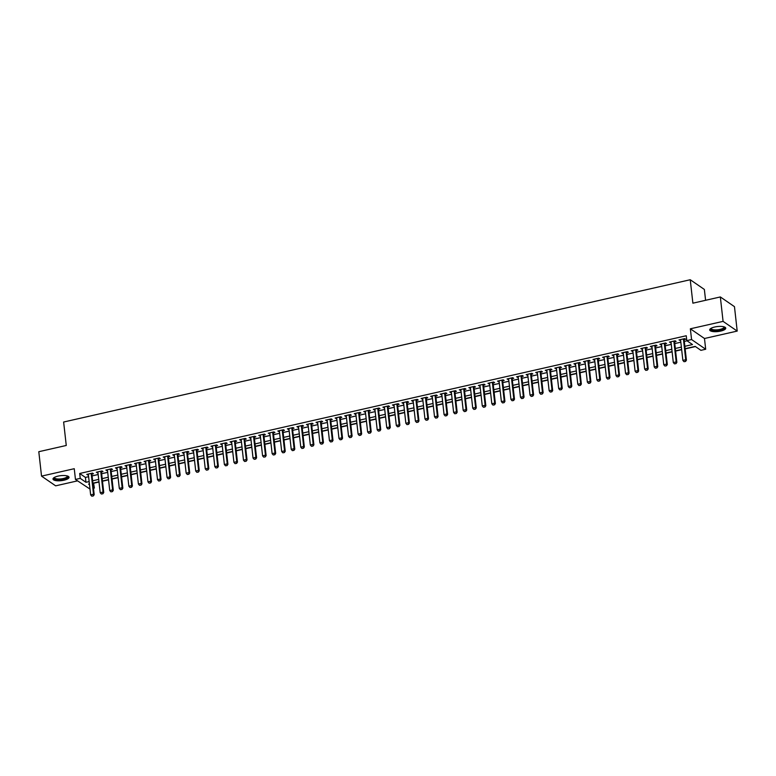 <?xml version="1.0" encoding="UTF-8"?>
<svg xmlns="http://www.w3.org/2000/svg" width="776" height="776" viewBox="0 0 776 776"><rect width="100%" height="100%" fill="white"/><g stroke="black" fill="none" stroke-linecap="round" stroke-linejoin="round"><path stroke-width="1.16" d="M63.991 480.208A8.07 2.512 173.6 0 0 69.035 477.269A8.07 2.512 173.6 0 0 58.045 476.115A8.07 2.512 173.6 0 0 53.001 479.064A8.07 2.512 173.6 0 0 63.991 480.208M720.7 331.09A8.07 2.512 173.6 0 0 725.744 328.141A8.07 2.512 173.6 0 0 714.745 326.997A8.07 2.512 173.6 0 0 709.7 329.945A8.07 2.512 173.6 0 0 720.7 331.09M93.566 483.011L94.362 488.075L93.479 488.269M89.987 489.064L75.456 479.442L80.238 478.365L85.961 482.294L89.153 481.576M705.588 300.293L704.365 289.448L690.242 279.738L63.632 422.028L66.261 445.472L38.8 451.71L41.535 476.125L55.659 485.834L77.532 480.868M690.242 279.738L692.881 303.183L720.341 296.946L734.465 306.656L737.2 331.08L723.077 321.371L690.359 328.801L691.571 339.539L705.685 349.248L700.912 350.335L695.189 346.397L685.13 348.686M690.359 328.801L704.482 338.501L737.2 331.08M704.482 338.501L705.685 349.248M93.809 483.186L98.998 482.012M102.481 481.217L108.543 479.84M112.035 479.044L118.097 477.667M121.58 476.881L127.652 475.504M131.134 474.708L137.206 473.331M140.689 472.545L146.751 471.168M150.243 470.372L156.306 468.995M159.788 468.2L165.86 466.822M169.343 466.036L175.415 464.659M178.897 463.864L184.96 462.486M188.452 461.701L194.514 460.313M197.996 459.528L204.069 458.15M207.551 457.355L213.623 455.978M217.105 455.192L223.168 453.815M226.66 453.019L232.722 451.642M236.205 450.846L242.277 449.469M245.759 448.683L251.831 447.306M255.314 446.51L261.376 445.133M264.868 444.347L270.931 442.97M274.413 442.175L280.485 440.797M283.967 440.002L290.04 438.624M293.522 437.839L299.584 436.461M303.076 435.666L309.139 434.288M312.621 433.503L318.694 432.125M322.176 431.33L328.248 429.952M331.73 429.157L337.793 427.78M341.285 426.994L347.347 425.617M350.83 424.821L356.902 423.444M360.384 422.648L366.456 421.271M369.939 420.485L376.001 419.108M379.493 418.312L385.556 416.935M389.038 416.149L395.11 414.772M398.592 413.977L404.665 412.599M408.147 411.804L414.209 410.426M417.692 409.641L423.764 408.263M427.246 407.468L433.318 406.09M436.801 405.305L442.873 403.927M446.355 403.132L452.418 401.755M455.9 400.959L461.972 399.582M465.454 398.796L471.527 397.419M475.009 396.623L481.081 395.246M484.563 394.46L490.626 393.073M494.108 392.287L500.18 390.91M503.663 390.115L509.735 388.737M513.217 387.951L519.289 386.574M522.772 385.779L528.834 384.401M532.317 383.606L538.389 382.228M541.871 381.443L547.943 380.065M551.426 379.27L557.498 377.893M560.98 377.107L567.043 375.73M570.525 374.934L576.597 373.557M580.079 372.761L586.152 371.384M589.634 370.598L595.706 369.221M599.188 368.425L605.251 367.048M608.733 366.262L614.805 364.875M618.288 364.089L624.36 362.712M627.842 361.917L633.914 360.539M637.397 359.754L643.459 358.376M646.942 357.581L653.014 356.203M656.496 355.408L662.568 354.031M666.05 353.245L672.113 351.868M675.605 351.072L681.668 349.695M685.15 348.909L695.442 346.571M720.341 296.946L723.077 321.371M91.888 474.107L93.44 473.758L92.489 473.098L86.757 474.408L88.406 474.902M101.443 471.944L102.995 471.585L102.034 470.935L96.302 472.235L97.951 472.73M110.987 469.771L112.539 469.422L111.589 468.762L105.856 470.062L107.505 470.566M120.542 467.608L122.094 467.249L121.143 466.599L115.411 467.899L117.06 468.394M130.096 465.435L131.648 465.086L130.698 464.426L124.965 465.726L126.614 466.221M139.651 463.262L141.203 462.913L140.243 462.253L134.51 463.553L136.159 464.058M149.196 461.099L150.748 460.74L149.797 460.09L144.064 461.39L145.713 461.885M158.75 458.926L160.302 458.577L159.352 457.918L153.619 459.217L155.268 459.722M168.305 456.754L169.857 456.404L168.906 455.745L163.173 457.054L164.822 457.549M177.859 454.59L179.411 454.232L178.451 453.582L172.718 454.881L174.367 455.376M187.404 452.418L188.956 452.068L188.005 451.409L182.273 452.709L183.922 453.213M196.959 450.255L198.511 449.896L197.56 449.246L191.827 450.546L193.476 451.04M206.513 448.082L208.065 447.733L207.114 447.073L201.382 448.373L203.031 448.877M216.067 445.909L217.619 445.56L216.659 444.9L210.926 446.21L212.576 446.704M225.612 443.746L227.164 443.387L226.214 442.737L220.481 444.037L222.13 444.532M235.167 441.573L236.719 441.224L235.768 440.564L230.036 441.864L231.684 442.368M244.721 439.41L246.273 439.051L245.323 438.401L239.59 439.701L241.239 440.196M254.276 437.237L255.828 436.888L254.868 436.228L249.135 437.528L250.784 438.023M263.821 435.064L265.373 434.715L264.422 434.056L258.689 435.365L260.338 435.86M273.375 432.901L274.927 432.542L273.976 431.892L268.244 433.192L269.893 433.687M282.93 430.728L284.482 430.379L283.531 429.72L277.798 431.019L279.447 431.524M292.484 428.556L294.036 428.207L293.076 427.547L287.343 428.856L288.992 429.351M302.029 426.393L303.581 426.043L302.63 425.384L296.898 426.684L298.547 427.178M311.583 424.22L313.135 423.871L312.185 423.211L306.452 424.511L308.101 425.015M321.138 422.057L322.69 421.698L321.73 421.048L316.007 422.348L317.656 422.842M330.692 419.884L332.244 419.535L331.284 418.875L325.551 420.175L327.2 420.679M340.237 417.711L341.789 417.362L340.839 416.702L335.106 418.012L336.755 418.506M349.792 415.548L351.344 415.189L350.393 414.539L344.66 415.839L346.309 416.334M359.346 413.375L360.898 413.026L359.938 412.366L354.215 413.666L355.864 414.171M368.891 411.212L370.453 410.853L369.492 410.203L363.76 411.503L365.409 411.998M378.445 409.039L379.998 408.69L379.047 408.03L373.314 409.33L374.963 409.835M388 406.866L389.552 406.517L388.601 405.858L382.869 407.167L384.518 407.662M397.555 404.703L399.106 404.345L398.146 403.695L392.423 404.994L394.072 405.489M407.099 402.531L408.661 402.181L407.701 401.522L401.968 402.822L403.617 403.326M416.654 400.368L418.206 400.009L417.255 399.359L411.522 400.659L413.171 401.153M426.208 398.195L427.76 397.845L426.81 397.186L421.077 398.486L422.726 398.98M435.763 396.022L437.315 395.673L436.355 395.013L430.631 396.313L432.28 396.817M445.308 393.859L446.869 393.5L445.909 392.85L440.176 394.15L441.825 394.644M454.862 391.686L456.414 391.337L455.464 390.677L449.731 391.977L451.38 392.481M464.417 389.513L465.969 389.164L465.018 388.504L459.285 389.814L460.934 390.309M473.971 387.35L475.523 386.991L474.563 386.341L468.84 387.641L470.489 388.136M483.516 385.177L485.078 384.828L484.117 384.168L478.385 385.468L480.034 385.973M493.07 383.014L494.622 382.655L493.672 382.005L487.939 383.305L489.588 383.8M502.625 380.841L504.177 380.492L503.226 379.833L497.494 381.132L499.143 381.637M512.179 378.669L513.731 378.319L512.771 377.66L507.048 378.969L508.697 379.464M521.724 376.505L523.286 376.147L522.326 375.497L516.593 376.796L518.242 377.291M531.279 374.333L532.831 373.983L531.88 373.324L526.147 374.624L527.796 375.128M540.833 372.17L542.385 371.811L541.435 371.161L535.702 372.461L537.351 372.955M550.388 369.997L551.94 369.648L550.979 368.988L545.256 370.288L546.905 370.782M559.933 367.824L561.494 367.475L560.534 366.815L554.801 368.115L556.45 368.619M569.487 365.661L571.039 365.302L570.088 364.652L564.356 365.952L566.005 366.447M579.042 363.488L580.593 363.139L579.643 362.479L573.91 363.779L575.559 364.284M588.596 361.315L590.148 360.966L589.188 360.306L583.465 361.616L585.114 362.111M598.141 359.152L599.702 358.793L598.742 358.143L593.01 359.443L594.658 359.938M607.695 356.979L609.247 356.63L608.297 355.971L602.564 357.27L604.213 357.775M617.25 354.816L618.802 354.457L617.851 353.808L612.118 355.107L613.767 355.602M626.804 352.644L628.356 352.294L627.396 351.635L621.673 352.935L623.312 353.439M636.349 350.471L637.911 350.121L636.95 349.462L631.218 350.771L632.867 351.266M645.904 348.308L647.456 347.949L646.505 347.299L640.772 348.599L642.421 349.093M655.458 346.135L657.01 345.786L656.059 345.126L650.327 346.426L651.976 346.93M665.013 343.972L666.565 343.613L665.604 342.963L659.881 344.263L661.521 344.757M674.557 341.799L676.109 341.45L675.159 340.79L669.426 342.09L671.075 342.585M684.859 346.3L692.512 344.563L686.789 340.625L686.246 335.746L79.686 473.476L85.418 477.415L88.6 476.687M92.082 475.901L98.154 474.524M101.637 473.729L107.709 472.351M111.191 471.556L117.263 470.178M120.746 469.393L126.808 468.015M130.29 467.22L136.363 465.842M139.845 465.057L145.917 463.67M149.399 462.884L155.472 461.507M158.954 460.711L165.016 459.334M168.499 458.548L174.571 457.171M178.053 456.375L184.125 454.998M187.608 454.202L193.68 452.825M197.162 452.039L203.225 450.662M206.707 449.867L212.779 448.489M216.261 447.704L222.334 446.326M225.816 445.531L231.888 444.153M235.37 443.358L241.433 441.98M244.915 441.195L250.987 439.817M254.47 439.022L260.542 437.645M264.024 436.859L270.096 435.481M273.579 434.686L279.641 433.309M283.124 432.513L289.196 431.136M292.678 430.35L298.75 428.973M302.233 428.177L308.305 426.8M311.787 426.005L317.85 424.627M321.332 423.841L327.404 422.464M330.886 421.669L336.959 420.291M340.441 419.506L346.503 418.128M349.995 417.333L356.058 415.955M359.54 415.16L365.612 413.783M369.095 412.997L375.167 411.62M378.649 410.824L384.712 409.447M388.204 408.661L394.266 407.284M397.748 406.488L403.821 405.111M407.303 404.315L413.375 402.938M416.858 402.152L422.92 400.775M426.412 399.98L432.475 398.602M435.957 397.816L442.029 396.429M445.511 395.644L451.584 394.266M455.066 393.471L461.128 392.093M464.62 391.308L470.683 389.93M474.165 389.135L480.237 387.757M483.72 386.962L489.792 385.585M493.274 384.799L499.337 383.422M502.829 382.626L508.891 381.249M512.373 380.463L518.446 379.086M521.928 378.29L528 376.913M531.482 376.118L537.545 374.74M541.037 373.954L547.099 372.577M550.582 371.782L556.654 370.404M560.136 369.618L566.208 368.231M569.691 367.446L575.753 366.068M579.245 365.273L585.308 363.895M588.79 363.11L594.862 361.732M598.345 360.937L604.417 359.56M607.899 358.764L613.962 357.387M617.453 356.601L623.516 355.224M626.998 354.428L633.07 353.051M636.553 352.265L642.625 350.888M646.107 350.092L652.17 348.715M655.662 347.92L661.724 346.542M665.207 345.756L671.279 344.379M674.761 343.584L680.833 342.206M684.316 341.421L687.041 340.8M684.112 339.626L685.664 339.277L684.713 338.617L678.981 339.917L680.63 340.421M75.456 479.442L74.253 468.704L41.535 476.125M79.686 473.476L80.238 478.365M686.789 340.625L691.571 339.539M89.415 483.952L88.629 484.137L89.502 484.738M93.372 487.396L94.362 488.075M681.648 349.472L675.576 350.849M672.094 351.644L666.021 353.022M662.539 353.817L656.477 355.195M652.985 355.98L646.922 357.358M643.44 358.153L637.368 359.53M633.885 360.316L627.813 361.694M624.331 362.489L618.268 363.866M614.776 364.662L608.714 366.039M605.231 366.825L599.159 368.202M595.677 368.998L589.605 370.375M586.122 371.161L580.06 372.538M576.568 373.334L570.505 374.711M567.023 375.506L560.951 376.884M557.469 377.67L551.397 379.047M547.914 379.842L541.852 381.22M538.36 382.015L532.297 383.392M528.815 384.178L522.743 385.556M519.26 386.351L513.188 387.728M509.706 388.514L503.643 389.891M500.151 390.687L494.089 392.064M490.607 392.86L484.534 394.237M481.052 395.023L474.98 396.4M471.498 397.196L465.435 398.573M461.943 399.359L455.881 400.736M452.398 401.531L446.326 402.909M442.844 403.704L436.772 405.082M433.289 405.867L427.227 407.245M423.745 408.04L417.672 409.418M414.19 410.203L408.118 411.59M404.635 412.376L398.563 413.753M395.081 414.549L389.019 415.926M385.536 416.712L379.464 418.089M375.982 418.885L369.91 420.262M366.427 421.058L360.355 422.435M356.873 423.221L350.81 424.598M347.328 425.394L341.256 426.771M337.773 427.557L331.701 428.934M328.219 429.729L322.147 431.107M318.664 431.902L312.602 433.28M309.12 434.065L303.047 435.443M299.565 436.238L293.493 437.615M290.011 438.401L283.938 439.788M280.456 440.574L274.394 441.951M270.911 442.747L264.839 444.124M261.357 444.91L255.285 446.287M251.802 447.083L245.73 448.46M242.248 449.255L236.185 450.633M232.703 451.419L226.631 452.796M223.149 453.591L217.076 454.969M213.594 455.755L207.522 457.132M204.039 457.927L197.977 459.305M194.495 460.1L188.422 461.477M184.94 462.263L178.868 463.641M175.386 464.436L169.323 465.813M165.831 466.599L159.769 467.976M156.286 468.772L150.214 470.149M146.732 470.945L140.66 472.322M137.177 473.108L131.115 474.485M127.623 475.281L121.56 476.658M118.078 477.453L112.006 478.831M108.524 479.616L102.451 480.994M98.969 481.789L92.907 483.167M92.635 480.78L98.707 479.403M102.189 478.617L108.252 477.23M111.734 476.445L117.806 475.067M121.289 474.272L127.361 472.894M130.843 472.109L136.916 470.731M140.398 469.936L146.46 468.558M149.943 467.763L156.015 466.386M159.497 465.6L165.569 464.223M169.052 463.427L175.124 462.05M178.606 461.264L184.669 459.887M188.151 459.091L194.223 457.714M197.705 456.918L203.778 455.541M207.26 454.755L213.332 453.378M216.814 452.583L222.877 451.205M226.359 450.42L232.431 449.032M235.914 448.247L241.986 446.869M245.468 446.074L251.54 444.696M255.023 443.911L261.085 442.533M264.567 441.738L270.64 440.361M274.122 439.565L280.194 438.188M283.676 437.402L289.739 436.025M293.231 435.229L299.293 433.852M302.776 433.066L308.848 431.689M312.33 430.893L318.402 429.516M321.885 428.721L327.947 427.343M331.439 426.558L337.502 425.18M340.984 424.385L347.056 423.007M350.539 422.222L356.611 420.844M360.093 420.049L366.156 418.671M369.648 417.876L375.71 416.499M379.192 415.713L385.265 414.335M388.747 413.54L394.819 412.163M398.301 411.367L404.364 409.99M407.856 409.204L413.918 407.827M417.401 407.031L423.473 405.654M426.955 404.868L433.027 403.491M436.51 402.695L442.572 401.318M446.064 400.523L452.127 399.145M455.609 398.36L461.681 396.982M465.163 396.187L471.236 394.809M474.718 394.024L480.78 392.646M484.272 391.851L490.335 390.474M493.817 389.678L499.889 388.301M503.372 387.515L509.444 386.138M512.926 385.342L518.989 383.965M522.481 383.179L528.543 381.792M532.026 381.006L538.098 379.629M541.58 378.834L547.652 377.456M551.135 376.67L557.197 375.293M560.689 374.498L566.752 373.12M570.234 372.325L576.306 370.947M579.788 370.162L585.861 368.784M589.343 367.989L595.405 366.611M598.897 365.826L604.96 364.448M608.442 363.653L614.514 362.276M617.997 361.48L624.069 360.103M627.551 359.317L633.614 357.94M637.106 357.144L643.168 355.767M646.65 354.981L652.723 353.594M656.205 352.808L662.277 351.431M665.76 350.636L671.822 349.258M675.314 348.472L681.377 347.095M85.418 477.415L85.961 482.294M679.844 339.723L679.931 340.577M670.289 341.896L670.386 342.75M660.735 344.069L660.832 344.913M651.18 346.232L651.277 347.085M641.636 348.405L641.723 349.258M632.081 350.568L632.178 351.421M622.527 352.74L622.624 353.594M612.972 354.913L613.069 355.757M603.427 357.076L603.515 357.93M593.873 359.249L593.97 360.103M584.318 361.422L584.415 362.266M574.764 363.585L574.861 364.439M565.219 365.758L565.306 366.602M555.664 367.921L555.762 368.775M546.11 370.094L546.207 370.947M536.555 372.267L536.653 373.11M527.011 374.43L527.098 375.283M517.456 376.602L517.553 377.456M507.902 378.766L507.999 379.619M498.347 380.938L498.444 381.792M488.802 383.111L488.89 383.955M479.248 385.274L479.345 386.128M469.693 387.447L469.79 388.301M460.139 389.62L460.236 390.464M450.594 391.783L450.681 392.637M441.04 393.956L441.137 394.8M431.485 396.119L431.582 396.972M421.931 398.292L422.028 399.145M412.386 400.464L412.473 401.308M402.831 402.628L402.928 403.481M393.277 404.8L393.374 405.654M383.722 406.964L383.819 407.817M374.178 409.136L374.265 409.99M364.623 411.309L364.72 412.153M355.069 413.472L355.165 414.326M345.514 415.645L345.611 416.499M335.969 417.808L336.066 418.662M326.415 419.981L326.512 420.834M316.86 422.154L316.957 422.998M307.306 424.317L307.403 425.17M297.761 426.49L297.858 427.343M288.206 428.662L288.303 429.506M278.652 430.825L278.749 431.679M269.097 432.998L269.194 433.852M259.553 435.161L259.65 436.015M249.998 437.334L250.095 438.188M240.444 439.507L240.541 440.351M230.889 441.67L230.986 442.524M221.344 443.843L221.441 444.696M211.79 446.006L211.887 446.86M202.235 448.179L202.332 449.032M192.681 450.352L192.778 451.195M183.136 452.515L183.233 453.368M173.581 454.688L173.679 455.541M164.027 456.86L164.124 457.704M154.472 459.023L154.569 459.877M144.928 461.196L145.025 462.04M135.373 463.359L135.47 464.213M125.819 465.532L125.916 466.386M116.264 467.705L116.361 468.549M106.719 469.868L106.816 470.722M97.165 472.041L97.262 472.894M87.61 474.204L87.707 475.058M684.015 361.703L685.567 361.451L684.015 361.703L682.87 360.394L680.533 339.568M683.404 338.918L685.732 359.744L686.42 360.219L685.567 361.451M684.015 338.782L686.42 360.219M682.87 360.394L685.732 359.744L685.45 361.373M724.221 326.9A6.984 2.173 -6.4 0 1 720.206 330.033A6.984 2.173 -6.4 0 1 713.047 330.363A6.984 2.173 -6.4 0 1 710.913 328.394M711.175 328.238A6.47 2.018 173.6 0 0 711.155 328.49A6.47 2.018 173.6 0 0 719.963 329.412A6.47 2.018 173.6 0 0 724.008 327.055A6.47 2.018 173.6 0 0 723.93 326.812M709.778 329.49A8.022 2.503 173.6 0 0 720.594 330.295A8.022 2.503 173.6 0 0 725.56 327.714M67.512 476.027A6.984 2.173 -6.4 0 1 64.922 478.773A6.984 2.173 -6.4 0 1 56.638 479.539A6.984 2.173 -6.4 0 1 54.204 477.521M54.475 477.366A6.47 2.018 173.6 0 0 54.446 477.618A6.47 2.018 173.6 0 0 56.9 478.889A6.47 2.018 173.6 0 0 63.787 478.404A6.47 2.018 173.6 0 0 67.299 476.173A6.47 2.018 173.6 0 0 67.221 475.93M53.078 478.608A8.022 2.503 173.6 0 0 55.998 479.859A8.022 2.503 173.6 0 0 64.039 479.384A8.022 2.503 173.6 0 0 68.86 476.833M674.46 363.866L676.012 363.624L674.46 363.866L673.316 362.567L670.978 341.741M673.849 341.091L676.187 361.917L676.866 362.392L676.012 363.624M674.47 340.945L676.866 362.392M673.316 362.567L676.187 361.917L675.896 363.546M664.916 366.039L666.458 365.797L664.916 366.039L663.761 364.739L661.433 343.904M664.295 343.254L666.632 364.08L667.321 364.555L666.458 365.797M664.916 343.118L667.321 364.555M663.761 364.739L666.632 364.08L666.341 365.709M655.361 368.212L656.903 367.96L655.361 368.212L654.216 366.902L651.879 346.077M654.74 345.427L657.078 366.253L657.767 366.728L656.903 367.96M655.361 345.281L657.767 366.728M654.216 366.902L657.078 366.253L656.797 367.882M645.807 370.375L647.359 370.133L645.807 370.375L644.662 369.075L642.324 348.249M645.195 347.6L647.523 368.425L648.212 368.891L647.359 370.133M645.807 347.454L648.212 368.891M644.662 369.075L647.523 368.425L647.242 370.055M636.252 372.548L637.804 372.296L636.252 372.548L635.107 371.238L632.77 350.412M635.641 349.763L637.979 370.589L638.658 371.064L637.804 372.296M636.262 349.627L638.658 371.064M635.107 371.238L637.979 370.589L637.688 372.218M626.707 374.711L628.25 374.469L626.707 374.711L625.553 373.411L623.225 352.585M626.087 351.935L628.424 372.761L629.113 373.237L628.25 374.469M626.707 351.79L629.113 373.237M625.553 373.411L628.424 372.761L628.133 374.391M617.153 376.884L618.695 376.641L617.153 376.884L616.008 375.584L613.67 354.748M616.532 354.099L618.87 374.934L619.558 375.4L618.695 376.641M617.153 353.963L619.558 375.4M616.008 375.584L618.87 374.934L618.588 376.564M607.598 379.057L609.15 378.804L607.598 379.057L606.454 377.747L604.116 356.921M606.987 356.271L609.315 377.097L610.004 377.572L609.15 378.804M607.598 356.126L610.004 377.572M606.454 377.747L609.315 377.097L609.034 378.727M598.044 381.22L599.596 380.977L598.044 381.22L596.899 379.92L594.562 359.094M597.433 358.444L599.77 379.27L600.459 379.736L599.596 380.977M598.053 358.299L600.459 379.736M596.899 379.92L599.77 379.27L599.479 380.9M588.499 383.392L590.041 383.14L588.499 383.392L587.354 382.083L585.017 361.257M587.878 360.607L590.216 381.433L590.905 381.908L590.041 383.14M588.499 360.471L590.905 381.908M587.354 382.083L590.216 381.433L589.925 383.063M578.945 385.565L580.487 385.313L578.945 385.565L577.8 384.256L575.462 363.43M578.324 362.78L580.661 383.606L581.35 384.081L580.487 385.313M578.945 362.635L581.35 384.081M577.8 384.256L580.661 383.606L580.38 385.235M569.39 387.728L570.942 387.486L569.39 387.728L568.245 386.429L565.908 365.603M568.779 364.943L571.107 385.779L571.796 386.244L570.942 387.486M569.39 364.807L571.796 386.244M568.245 386.429L571.107 385.779L570.826 387.408M559.835 389.901L561.387 389.649L559.835 389.901L558.691 388.592L556.353 367.766M559.224 367.116L561.562 387.942L562.251 388.417L561.387 389.649M559.845 366.98L562.251 388.417M558.691 388.592L561.562 387.942L561.271 389.571M550.291 392.064L551.833 391.822L550.291 392.064L549.146 390.764L546.808 369.939M549.67 369.289L552.008 390.115L552.696 390.59L551.833 391.822M550.291 369.143L552.696 390.59M549.146 390.764L552.008 390.115L551.717 391.744M540.736 394.237L542.278 393.995L540.736 394.237L539.592 392.937L537.254 372.102M540.115 371.452L542.453 392.278L543.142 392.753L542.278 393.995M540.736 371.316L543.142 392.753M539.592 392.937L542.453 392.278L542.172 393.907M531.182 396.41L532.734 396.158L531.182 396.41L530.037 395.1L527.699 374.274M530.571 373.625L532.899 394.45L533.587 394.926L532.734 396.158M531.182 373.479L533.587 394.926M530.037 395.1L532.899 394.45L532.617 396.08M521.627 398.573L523.179 398.33L521.627 398.573L520.483 397.273L518.145 376.447M521.016 375.788L523.354 396.623L524.043 397.089L523.179 398.33M521.637 375.652L524.043 397.089M520.483 397.273L523.354 396.623L523.063 398.253M512.082 400.746L513.625 400.494L512.082 400.746L510.938 399.436L508.6 378.61M511.462 377.96L513.799 398.786L514.488 399.262L513.625 400.494M512.082 377.825L514.488 399.262M510.938 399.436L513.799 398.786L513.508 400.416M502.528 402.909L504.07 402.666L502.528 402.909L501.383 401.609L499.046 380.783M501.907 380.133L504.245 400.959L504.933 401.435L504.07 402.666M502.528 379.988L504.933 401.435M501.383 401.609L504.245 400.959L503.963 402.589M492.973 405.082L494.525 404.839L492.973 405.082L491.829 403.782L489.491 382.946M492.362 382.296L494.69 403.132L495.379 403.598L494.525 404.839M492.973 382.161L495.379 403.598M491.829 403.782L494.69 403.132L494.409 404.762M483.419 407.255L484.971 407.002L483.419 407.255L482.274 405.945L479.937 385.119M482.808 384.469L485.145 405.295L485.834 405.77L484.971 407.002M483.429 384.324L485.834 405.77M482.274 405.945L485.145 405.295L484.855 406.925M473.874 409.418L475.416 409.175L473.874 409.418L472.73 408.118L470.392 387.292M473.253 386.642L475.591 407.468L476.28 407.933L475.416 409.175M473.874 386.496L476.28 407.933M472.73 408.118L475.591 407.468L475.3 409.097M464.32 411.59L465.862 411.338L464.32 411.59L463.175 410.281L460.837 389.455M463.699 388.805L466.036 409.631L466.725 410.106L465.862 411.338M464.32 388.669L466.725 410.106M463.175 410.281L466.036 409.631L465.755 411.261M454.765 413.763L456.317 413.511L454.765 413.763L453.62 412.454L451.283 391.628M454.154 390.978L456.482 411.804L457.171 412.279L456.317 413.511M454.765 390.832L457.171 412.279M453.62 412.454L456.482 411.804L456.201 413.433M445.211 415.926L446.763 415.684L445.211 415.926L444.066 414.626L441.728 393.791M444.6 393.141L446.937 413.977L447.626 414.442L446.763 415.684M445.22 393.005L447.626 414.442M444.066 414.626L446.937 413.977L446.646 415.606M435.666 418.099L437.208 417.847L435.666 418.099L434.521 416.79L432.183 395.964M435.045 395.314L437.383 416.14L438.071 416.615L437.208 417.847M435.666 395.178L438.071 416.615M434.521 416.79L437.383 416.14L437.092 417.769M426.111 420.262L427.654 420.02L426.111 420.262L424.967 418.962L422.629 398.136M425.49 397.487L427.828 418.312L428.517 418.788L427.654 420.02M426.111 397.341L428.517 418.788M424.967 418.962L427.828 418.312L427.547 419.942M416.557 422.435L418.109 422.192L416.557 422.435L415.412 421.135L413.075 400.3M415.946 399.65L418.274 420.476L418.962 420.951L418.109 422.192M416.557 399.514L418.962 420.951M415.412 421.135L418.274 420.476L417.992 422.105M407.002 424.608L408.554 424.356L407.002 424.608L405.858 423.298L403.52 402.472M406.391 401.822L408.729 422.648L409.418 423.124L408.554 424.356M407.012 401.677L409.418 423.124M405.858 423.298L408.729 422.648L408.438 424.278M397.457 426.771L399 426.528L397.457 426.771L396.313 425.471L393.975 404.645M396.837 403.986L399.174 424.821L399.863 425.287L399 426.528M397.457 403.85L399.863 425.287M396.313 425.471L399.174 424.821L398.883 426.451M387.903 428.944L389.445 428.691L387.903 428.944L386.758 427.634L384.421 406.808M387.282 406.158L389.62 426.984L390.309 427.46L389.445 428.691M387.903 406.023L390.309 427.46M386.758 427.634L389.62 426.984L389.339 428.614M378.349 431.107L379.9 430.864L378.349 431.107L377.204 429.807L374.866 408.981M377.737 408.331L380.075 429.157L380.754 429.632L379.9 430.864M378.349 408.186L380.754 429.632M377.204 429.807L380.075 429.157L379.784 430.787M368.794 433.28L370.346 433.037L368.794 433.28L367.649 431.98L365.312 411.144M368.183 410.494L370.521 431.33L371.209 431.795L370.346 433.037M368.804 410.358L371.209 431.795M367.649 431.98L370.521 431.33L370.23 432.95M359.249 435.452L360.791 435.2L359.249 435.452L358.105 434.143L355.767 413.317M358.628 412.667L360.966 433.493L361.655 433.968L360.791 435.2M359.249 412.522L361.655 433.968M358.105 434.143L360.966 433.493L360.675 435.123M349.695 437.615L351.237 437.373L349.695 437.615L348.55 436.316L346.212 415.49M349.074 414.84L351.412 435.666L352.1 436.131L351.237 437.373M349.695 414.694L352.1 436.131M348.55 436.316L351.412 435.666L351.13 437.295M340.14 439.788L341.692 439.536L340.14 439.788L338.996 438.479L336.658 417.653M339.529 417.003L341.867 437.829L342.546 438.304L341.692 439.536M340.14 416.867L342.546 438.304M338.996 438.479L341.867 437.829L341.576 439.459M330.586 441.951L332.138 441.709L330.586 441.951L329.441 440.652L327.103 419.826M329.975 419.176L332.312 440.002L333.001 440.477L332.138 441.709M330.595 419.03L333.001 440.477M329.441 440.652L332.312 440.002L332.021 441.631M321.041 444.124L322.583 443.882L321.041 444.124L319.896 442.824L317.559 421.989M320.42 421.339L322.758 442.175L323.446 442.64L322.583 443.882M321.041 421.203L323.446 442.64M319.896 442.824L322.758 442.175L322.467 443.804M311.486 446.297L313.029 446.045L311.486 446.297L310.342 444.988L308.004 424.162M310.866 423.512L313.203 444.338L313.892 444.813L313.029 446.045M311.486 423.376L313.892 444.813M310.342 444.988L313.203 444.338L312.922 445.967M301.932 448.46L303.484 448.218L301.932 448.46L300.787 447.16L298.45 426.334M301.321 425.685L303.659 446.51L304.337 446.986L303.484 448.218M301.932 425.539L304.337 446.986M300.787 447.16L303.659 446.51L303.368 448.14M292.377 450.633L293.929 450.39L292.377 450.633L291.233 449.333L288.905 428.498M291.766 427.848L294.104 448.673L294.793 449.149L293.929 450.39M292.387 427.712L294.793 449.149M291.233 449.333L294.104 448.673L293.813 450.303M282.833 452.806L284.375 452.553L282.833 452.806L281.688 451.496L279.35 430.67M282.212 430.02L284.55 450.846L285.238 451.322L284.375 452.553M282.833 429.875L285.238 451.322M281.688 451.496L284.55 450.846L284.259 452.476M273.278 454.969L274.82 454.726L273.278 454.969L272.134 453.669L269.796 432.843M272.657 432.183L274.995 453.019L275.684 453.485L274.82 454.726M273.278 432.048L275.684 453.485M272.134 453.669L274.995 453.019L274.714 454.649M263.724 457.142L265.276 456.889L263.724 457.142L262.579 455.832L260.241 435.006M263.113 434.356L265.45 455.182L266.129 455.657L265.276 456.889M263.724 434.22L266.129 455.657M262.579 455.832L265.45 455.182L265.159 456.812M254.169 459.305L255.721 459.062L254.169 459.305L253.025 458.005L250.696 437.179M253.558 436.529L255.896 457.355L256.584 457.83L255.721 459.062M254.179 436.384L256.584 457.83M253.025 458.005L255.896 457.355L255.605 458.985M244.624 461.477L246.167 461.235L244.624 461.477L243.48 460.178L241.142 439.342M244.004 438.692L246.341 459.518L247.03 459.993L246.167 461.235M244.624 438.556L247.03 459.993M243.48 460.178L246.341 459.518L246.05 461.148M235.07 463.65L236.612 463.398L235.07 463.65L233.925 462.341L231.588 441.515M234.449 440.865L236.787 461.691L237.475 462.166L236.612 463.398M235.07 440.719L237.475 462.166M233.925 462.341L236.787 461.691L236.505 463.32M225.515 465.813L227.067 465.571L225.515 465.813L224.371 464.514L222.033 443.688M224.904 443.038L227.242 463.864L227.921 464.329L227.067 465.571M225.515 442.892L227.921 464.329M224.371 464.514L227.242 463.864L226.951 465.493M215.961 467.986L217.513 467.734L215.961 467.986L214.816 466.677L212.488 445.851M215.35 445.201L217.687 466.027L218.376 466.502L217.513 467.734M215.97 445.065L218.376 466.502M214.816 466.677L217.687 466.027L217.396 467.656M206.416 470.149L207.958 469.907L206.416 470.149L205.271 468.85L202.934 448.024M205.795 447.374L208.133 468.2L208.822 468.675L207.958 469.907M206.416 447.228L208.822 468.675M205.271 468.85L208.133 468.2L207.842 469.829M196.861 472.322L198.404 472.08L196.861 472.322L195.717 471.022L193.379 450.187M196.241 449.537L198.578 470.372L199.267 470.838L198.404 472.08M196.861 449.401L199.267 470.838M195.717 471.022L198.578 470.372L198.297 472.002M187.307 474.495L188.859 474.243L187.307 474.495L186.162 473.185L183.825 452.36M186.696 451.71L189.034 472.535L189.713 473.011L188.859 474.243M187.307 451.564L189.713 473.011M186.162 473.185L189.034 472.535L188.743 474.165M177.752 476.658L179.304 476.415L177.752 476.658L176.608 475.358L174.28 454.532M177.141 453.882L179.479 474.708L180.168 475.174L179.304 476.415M177.762 453.737L180.168 475.174M176.608 475.358L179.479 474.708L179.188 476.338M168.208 478.831L169.75 478.579L168.208 478.831L167.063 477.521L164.725 456.695M167.587 456.045L169.925 476.871L170.613 477.347L169.75 478.579M168.208 455.91L170.613 477.347M167.063 477.521L169.925 476.871L169.634 478.501M158.653 481.004L160.196 480.751L158.653 481.004L157.509 479.694L155.171 458.868M158.032 458.218L160.37 479.044L161.059 479.519L160.196 480.751M158.653 458.073L161.059 479.519M157.509 479.694L160.37 479.044L160.089 480.674M149.099 483.167L150.651 482.924L149.099 483.167L147.954 481.867L145.616 461.041M148.488 460.381L150.825 481.217L151.504 481.683L150.651 482.924M149.099 460.246L151.504 481.683M147.954 481.867L150.825 481.217L150.534 482.847M139.544 485.339L141.096 485.087L139.544 485.339L138.4 484.03L136.072 463.204M138.933 462.554L141.271 483.38L141.959 483.855L141.096 485.087M139.554 462.418L141.959 483.855M138.4 484.03L141.271 483.38L140.98 485.01M129.999 487.503L131.542 487.26L129.999 487.503L128.855 486.203L126.517 465.377M129.379 464.727L131.716 485.553L132.405 486.028L131.542 487.26M129.999 464.581L132.405 486.028M128.855 486.203L131.716 485.553L131.425 487.183M120.445 489.675L121.987 489.433L120.445 489.675L119.3 488.376L116.963 467.54M119.824 466.89L122.162 487.716L122.85 488.191L121.987 489.433M120.445 466.754L122.85 488.191M119.3 488.376L122.162 487.716L121.88 489.346M110.89 491.848L112.442 491.596L110.89 491.848L109.746 490.539L107.408 469.713M110.279 469.063L112.617 489.889L113.296 490.364L112.442 491.596M110.89 468.917L113.296 490.364M109.746 490.539L112.617 489.889L112.326 491.518M101.336 494.011L102.888 493.769L101.336 494.011L100.191 492.712L97.863 471.886M100.725 471.226L103.062 492.062L103.751 492.527L102.888 493.769M101.346 471.09L103.751 492.527M100.191 492.712L103.062 492.062L102.772 493.691M91.791 496.184L93.333 495.932L91.791 496.184L90.647 494.875L88.309 474.049M91.17 473.399L93.508 494.225L94.197 494.7L93.333 495.932M91.791 473.263L94.197 494.7M90.647 494.875L93.508 494.225L93.217 495.854"/></g></svg>
